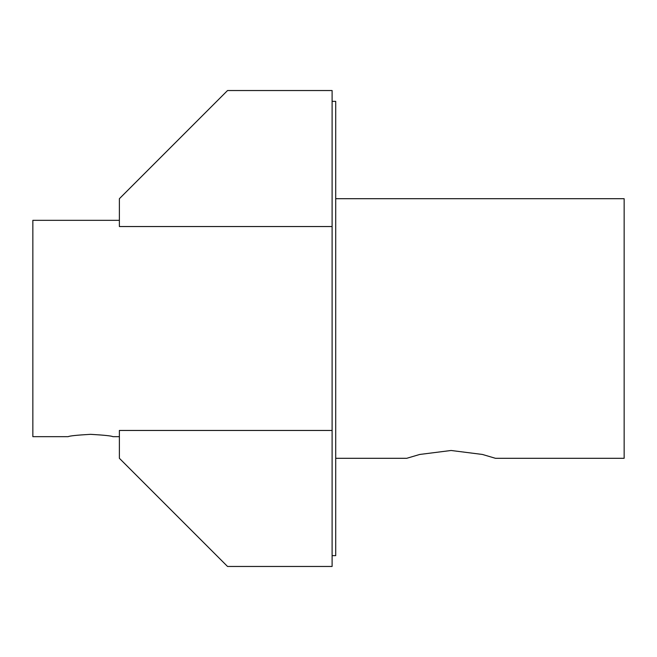 <?xml version="1.0" encoding="UTF-8"?>
<svg xmlns="http://www.w3.org/2000/svg" width="657" height="657" viewBox="0 0 657 657"><rect width="100%" height="100%" fill="white"/><g stroke="black" fill="none" stroke-linecap="round" stroke-linejoin="round"><path stroke-width="0.99" d="M119.385 220.333L32.85 220.333L32.85 436.667L68.18 436.667C69.511 435.895 76.959 435.115 90.535 434.326C104.118 435.115 111.567 435.895 112.889 436.667L119.385 436.667M335.711 458.299L406.74 458.299L419.733 454.455L451.088 450.488L482.435 454.455L495.435 458.299L624.15 458.299L624.15 198.701L335.711 198.701M332.105 101.35L335.711 101.35L335.711 555.65L332.105 555.65M332.105 226.542L119.385 226.542L119.385 198.701L227.544 90.535L332.105 90.535L332.105 566.465L227.544 566.465L119.385 458.299L119.385 430.458L332.105 430.458"/></g></svg>
